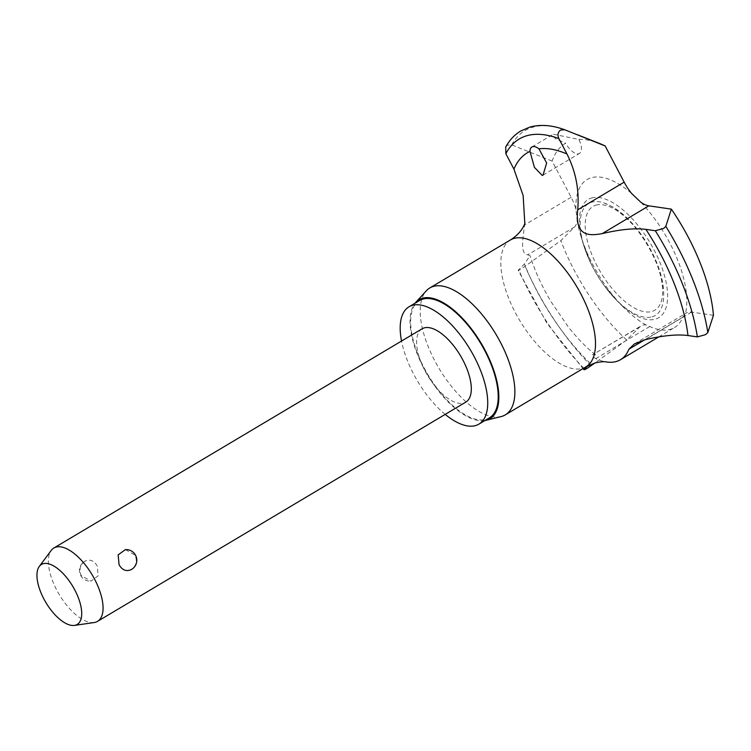 <?xml version="1.0" encoding="UTF-8"?>
<svg xmlns="http://www.w3.org/2000/svg" width="751" height="751" viewBox="0 0 751 751"><rect width="100%" height="100%" fill="white"/><g stroke="black" fill="none" stroke-linecap="round" stroke-linejoin="round"><path stroke-width="0.56" stroke-dasharray="3.75 2.82" d="M524.808 223.3L524.686 224.915C522.658 239.485 520.171 254.354 527.822 254.814L530.046 255.678L524.405 263.986L518.218 270.36L546.812 323.052L583.011 368.61M583.715 368.187A156.077 70.134 59.2 0 1 518.688 269.684C517.608 270.829 518.453 270.613 521.213 269.036L560.866 240.602L574.487 227.027A31.185 14.016 -120.8 0 0 577.153 220.522L575.942 209.313A31.185 14.016 -120.8 0 0 571.126 197.269L552.126 161.08A128.712 57.836 59.2 0 1 565.634 143.225A14.936 6.712 -120.8 0 0 578.758 153.73A14.936 6.712 -120.8 0 0 579.49 153.411A14.936 6.712 -120.8 0 0 578.871 139.451L553.478 134.251L552.811 134.523L555.233 138.597L565.634 143.225M552.126 161.08L511.703 144.877L507.507 145.159L505.705 147.065M652.065 316.838A65.14 29.27 -120.8 0 0 663.18 301.893A65.14 29.27 -120.8 0 0 647.109 244.516A65.14 29.27 -120.8 0 0 604.33 203.042A65.14 29.27 -120.8 0 0 591.844 202.141A65.14 29.27 -120.8 0 0 591.103 263.892A65.14 29.27 -120.8 0 0 603.382 284.516A65.14 29.27 -120.8 0 0 652.065 316.838M501.124 416.57A73.833 33.175 59.2 0 1 439.035 368.394A73.833 33.175 59.2 0 1 426.277 290.844M94.157 622.541A42.676 19.179 59.2 0 1 59.235 594.501A42.676 19.179 59.2 0 1 51.228 550.436M422.118 328.797A42.676 19.179 -120.8 0 0 426.211 373.078A42.676 19.179 -120.8 0 0 463.677 403.043A42.676 19.179 -120.8 0 0 465.78 402.132M84.882 561.241C80.075 564.761 78.836 569.54 81.174 575.557L90.899 581.152L98.137 575.886L97.226 566.001C93.978 560.518 89.867 558.932 84.882 561.241L85.605 560.856A10.674 10.674 0 0 0 90.899 581.152M640.941 202.348A86.534 38.883 59.2 0 1 685.372 313.749L682.875 317.072A85.361 38.348 59.2 0 1 674.492 327.558A85.361 38.348 59.2 0 1 670.277 329.36A85.361 38.348 59.2 0 1 649.728 326.516L646.038 324.958A31.185 14.016 -120.8 0 0 641.204 325.821A31.185 14.016 -120.8 0 0 639.955 326.798L626.691 340.015L594.914 362.996M575.942 209.313A86.534 38.883 59.2 0 1 591.347 177.715A86.534 38.883 59.2 0 1 631.6 193.448M445.202 414.392A68.285 30.678 59.2 0 1 401.541 341.048M419.499 300.55A68.285 30.678 -120.8 0 0 426.042 371.407A68.285 30.678 -120.8 0 0 486 419.34A68.285 30.678 -120.8 0 0 489.361 417.894M125.398 549.61L135.114 555.205C137.452 561.222 136.222 566.001 131.416 569.521M484.893 420.56A69.261 31.12 59.2 0 1 427.695 375.143A69.261 31.12 59.2 0 1 415.031 303.207M587.77 365.84L590.248 363.371L595.468 354.707L593.656 354.359C591.253 354.772 591.948 356.199 595.74 358.649A85.361 38.348 -120.8 0 0 606.545 361.973M639.955 326.798L592.914 354.566L641.204 325.821M578.871 139.451A128.712 57.836 59.2 0 1 599.429 143.432M713.45 315.298L691.568 312.087A31.185 14.016 -120.8 0 0 686.47 312.923A31.185 14.016 -120.8 0 0 685.372 313.749M646.038 324.958A86.534 38.883 59.2 0 1 623.978 307.741A86.534 38.883 59.2 0 1 580.504 234.716A86.534 38.883 59.2 0 1 577.153 220.522M626.691 340.015A128.712 57.836 59.2 0 1 560.866 240.602M591.685 197.973A68.829 30.922 59.2 0 1 654.055 249.867A68.829 30.922 59.2 0 1 655.313 319.175A68.829 30.922 59.2 0 1 617.641 301.395A68.829 30.922 59.2 0 1 583.058 243.315A68.829 30.922 59.2 0 1 591.685 197.973M585.94 366.854A73.833 33.175 59.2 0 1 582.307 368.422A73.833 33.175 59.2 0 1 517.477 316.593A73.833 33.175 59.2 0 1 510.408 239.973M511.703 144.877A160.395 72.068 59.2 0 1 532.891 127.163A160.395 72.068 59.2 0 1 564.743 129.763M596.012 205.126A60.409 27.139 59.2 0 1 650.751 250.674A60.409 27.139 59.2 0 1 651.859 311.496A60.409 27.139 59.2 0 1 597.12 265.957A60.409 27.139 59.2 0 1 596.012 205.126M590.248 363.371A140.09 62.943 59.2 0 1 524.405 263.986M571.126 197.269L524.686 224.915M574.487 227.027L527.822 254.814M649.728 326.516L595.74 358.649M691.568 312.087L645.269 339.659M682.875 317.072L644.715 339.79M591.028 365.793A160.395 72.068 59.2 0 1 525.156 266.436M531.896 146.98L552.811 134.523M663.18 301.893C664.879 289.924 662.466 276.227 655.952 260.785C650.15 247.229 642.499 235.035 633.009 224.23C626.127 216.466 619.04 210.524 611.755 206.403L604.33 203.042M543.039 175.114L579.49 153.411M524.893 222.981L524.742 224.239M595.468 354.707C587.047 348.323 577.988 339.058 568.282 326.929L551.009 301.695C541.687 285.878 534.693 270.538 530.046 255.678M634.407 343.911L686.47 312.923M658.74 336.927L674.492 327.558M603.382 284.516L617.641 301.395L623.978 307.741M591.103 263.892L583.058 243.315L580.504 234.716"/><path stroke-width="1.13" d="M594.914 362.996L587.094 368.394C584.334 369.971 583.489 370.187 584.56 369.041L587.77 365.84M583.011 368.61L584.109 369.736L584.56 369.041A156.077 70.134 59.2 0 1 583.715 368.187M558.904 138.625C557.298 135.077 557.852 132.223 560.546 130.045L564.743 129.763L605.165 145.966L624.165 182.155A31.185 14.016 -120.8 0 0 631.6 193.448L640.941 202.348A31.185 14.016 -120.8 0 0 648.864 205.84L671.338 209.125L665.827 226.361L663.555 228.482L655.323 230.745L645.888 229.365C634.858 227.957 620.298 229.374 602.199 233.617C588.7 236.096 574.825 236.227 577.716 209.801C579.415 190.125 575.839 171.528 566.977 154.011L558.904 138.625A156.077 70.134 59.2 0 0 526.892 135.715A156.077 70.134 59.2 0 0 505.864 153.739L513.947 169.125L523.137 195.542L524.808 223.3M415.031 303.207A69.261 31.12 59.2 0 1 415.725 302.4L426.277 290.844A73.833 33.175 59.2 0 1 429.769 287.98L510.408 239.973A73.833 33.175 59.2 0 1 514.05 238.414A73.833 33.175 59.2 0 1 578.871 290.243A73.833 33.175 59.2 0 1 585.94 366.854L594.773 363.033C600.218 361.766 604.142 361.409 606.545 361.973A85.361 38.348 -120.8 0 0 616.289 361.503A85.361 38.348 -120.8 0 0 620.504 359.691A85.361 38.348 -120.8 0 0 628.897 349.206L634.407 343.92L645.269 339.659C662.964 335.509 677.195 334.139 687.963 335.528L697.35 336.908L705.564 334.636L707.836 332.515L713.45 315.298A128.712 57.836 59.2 0 0 671.338 209.125M564.743 129.763L564.611 129.716C551.947 125.107 540.382 124.225 529.906 127.069L520.753 130.993C514.482 134.776 509.469 140.127 505.705 147.065L505.864 153.739M429.769 287.98A73.833 33.175 59.2 0 1 433.411 286.413A73.833 33.175 59.2 0 1 498.232 338.241A73.833 33.175 59.2 0 1 505.31 414.862A73.833 33.175 59.2 0 1 501.668 416.43A73.833 33.175 59.2 0 1 501.124 416.57L485.935 420.335A69.261 31.12 59.2 0 1 484.893 420.56M39.305 566.423L51.228 550.436A42.676 19.179 59.2 0 1 53.875 548.014A42.676 19.179 59.2 0 1 55.987 547.113A42.676 19.179 59.2 0 1 93.453 577.078A42.676 19.179 59.2 0 1 97.546 621.359A42.676 19.179 59.2 0 1 95.443 622.269A42.676 19.179 59.2 0 1 94.157 622.541L74.424 625.405A34.912 15.687 59.2 0 1 45.849 602.471A34.912 15.687 59.2 0 1 39.305 566.423A34.912 15.687 59.2 0 1 43.192 563.71A34.912 15.687 59.2 0 1 74.828 590.023A34.912 15.687 59.2 0 1 75.466 625.179A34.912 15.687 59.2 0 1 74.424 625.405M97.546 621.359L465.78 402.132A42.676 19.179 -120.8 0 0 461.696 357.851A42.676 19.179 -120.8 0 0 424.221 327.887A42.676 19.179 -120.8 0 0 422.118 328.797L53.875 548.014M538.927 148.839L546.644 162.995L543.039 175.114L542.26 175.452L534.402 167.342L529.971 151.392A14.936 6.712 59.2 0 1 531.896 146.98A14.936 6.712 59.2 0 1 532.637 146.661A14.936 6.712 59.2 0 1 538.927 148.839A140.09 62.943 59.2 0 1 566.977 154.011M415.725 302.4A69.261 31.12 59.2 0 1 422.419 298.241A69.261 31.12 59.2 0 1 485.184 350.464A69.261 31.12 59.2 0 1 486.451 420.203A69.261 31.12 59.2 0 1 485.935 420.335M401.541 341.048A68.285 30.678 59.2 0 1 409.023 306.793A68.285 30.678 59.2 0 1 412.383 305.347A68.285 30.678 59.2 0 1 472.341 353.28A68.285 30.678 59.2 0 1 478.885 424.137A68.285 30.678 59.2 0 1 475.514 425.582A68.285 30.678 59.2 0 1 445.202 414.392M478.885 424.137L489.361 417.894A68.285 30.678 -120.8 0 0 482.827 347.037A68.285 30.678 -120.8 0 0 422.869 299.105A68.285 30.678 -120.8 0 0 419.499 300.55L409.023 306.793M131.416 569.521L130.693 569.906A10.674 10.674 0 0 0 125.398 549.61L118.151 554.876L119.071 564.761C122.31 570.244 126.431 571.83 131.416 569.521M577.369 134.711L599.429 143.432A128.712 57.836 59.2 0 1 605.165 145.966M655.323 230.745A156.077 70.134 59.2 0 1 697.35 336.908M645.888 229.365A140.09 62.943 59.2 0 1 687.963 335.528M513.947 169.125A140.09 62.943 59.2 0 1 529.971 151.392M624.165 182.155L577.716 209.801M644.715 339.79L628.897 349.206M648.864 205.84L602.199 233.617M665.827 226.361A160.395 72.068 59.2 0 1 707.836 332.515M510.408 239.973C522.921 232.237 525.4 221.977 524.893 222.981M620.504 359.691L658.74 336.927M585.94 366.854L505.31 414.862"/></g></svg>
